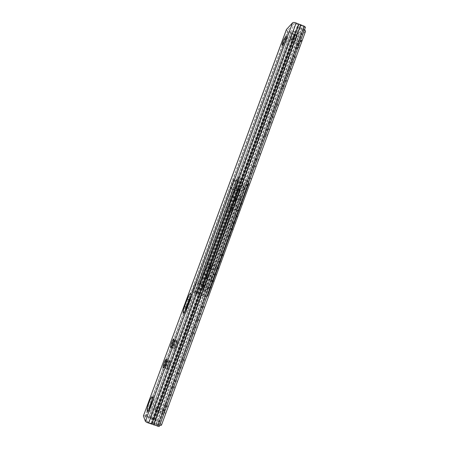 <?xml version="1.0" encoding="UTF-8"?>
<svg xmlns="http://www.w3.org/2000/svg" width="449" height="449" viewBox="0 0 449 449"><rect width="100%" height="100%" fill="white"/><g stroke="black" fill="none" stroke-linecap="round" stroke-linejoin="round"><path stroke-width="0.34" stroke-dasharray="2.25 1.68" d="M161.438 425.242L160.36 422.717C159.339 421.577 157.245 420.601 154.08 419.787L150.168 418.412L149.899 418.709L154.939 420.427C156.847 420.915 158.104 421.504 158.71 422.183L159.754 424.619C159.378 424.922 158.284 424.72 156.477 424.013L151.42 422.492L152.065 423.104L159.631 425.377M168.111 406.996L299.954 46.314L296.896 49.042L295.375 48.34L297.782 41.779L300.92 38.984L304.007 30.706C304.063 29.892 303.238 29.207 301.537 28.663L297.21 26.424L298.142 26.064L304.624 29.404M300.156 46.023L299.954 46.314M305.556 31.267L302.632 34.236C300.998 35.078 298.888 34.691 296.295 33.074L292.754 31.649L292.866 30.942L297.378 32.861C298.939 33.832 300.207 34.068 301.184 33.557L303.883 30.891M161.41 425.029L165.58 413.922L165.024 412.805L164.138 412.519L166.416 406.266L164.991 403.909L162.807 409.881L155.354 407.602L156.37 409.808L164.138 412.519L163.503 414.259L162.179 411.587L154.72 409.314L155.73 411.548L163.503 414.259M168.078 406.811L166.708 404.47L164.211 411.29L163.672 410.161L162.807 409.881L162.179 411.587M172.36 390.041L171.204 393.189C170.424 394.834 169.874 395.479 169.559 395.12L170.031 391.309L171.17 388.2C171.945 386.572 172.489 385.916 172.814 386.241L172.36 390.041L176.233 379.472C175.447 381.122 174.886 381.79 174.56 381.476L174.992 377.772L176.126 374.685C176.9 373.046 177.456 372.367 177.793 372.653L177.377 376.341L176.233 379.472M182.367 362.713L181.228 365.828C180.436 367.49 179.875 368.186 179.527 367.911L179.926 364.313L181.054 361.243C181.828 359.598 182.395 358.897 182.743 359.138L182.367 362.713L191.128 338.782C190.337 340.454 189.759 341.201 189.388 341.016L189.714 337.626L190.825 334.589C191.605 332.934 192.183 332.181 192.565 332.339L192.256 335.7L191.128 338.782M197.162 322.309L196.039 325.373C195.248 327.052 194.658 327.821 194.271 327.675L194.563 324.397L195.669 321.377C196.454 319.71 197.038 318.936 197.431 319.048L197.162 322.309L200.922 312.038C200.131 313.728 199.53 314.519 199.132 314.418L199.384 311.236L200.49 308.233C201.27 306.56 201.865 305.763 202.274 305.836L202.039 308.996L200.922 312.038M211.709 282.584L210.609 285.592C209.806 287.298 209.195 288.14 208.768 288.118L208.953 285.137L210.042 282.168C210.828 280.485 211.44 279.637 211.877 279.632L211.709 282.584L215.408 272.487C214.605 274.193 213.988 275.057 213.544 275.074L213.696 272.201L214.779 269.243C215.571 267.553 216.188 266.684 216.637 266.639L216.502 269.495L215.408 272.487M221.273 256.474L220.184 259.449C219.381 261.166 218.753 262.053 218.298 262.109L218.416 259.331L219.494 256.39C220.285 254.695 220.908 253.803 221.374 253.719L221.273 256.474L229.652 233.592C228.844 235.321 228.199 236.253 227.722 236.387L227.447 236.062L227.772 233.8L228.838 230.898C229.635 229.186 230.275 228.255 230.764 228.092L231.05 228.412L230.73 230.651L229.652 233.592M235.416 217.844L234.344 220.773C233.536 222.508 232.885 223.462 232.397 223.636L232.099 223.316L232.414 221.144L233.474 218.253C234.271 216.541 234.917 215.582 235.416 215.38L235.725 215.694L235.416 217.844L239.014 208.022C238.206 209.762 237.549 210.738 237.044 210.951L236.73 210.643L237.027 208.555L238.082 205.681C238.879 203.958 239.536 202.982 240.047 202.746L240.372 203.043L240.08 205.114L239.014 208.022M249.33 179.853L248.275 182.732C247.461 184.488 246.793 185.504 246.26 185.791L245.912 185.516L246.187 183.579L247.225 180.739C248.028 179.005 248.695 177.984 249.234 177.675L249.599 177.944L249.33 179.853L252.871 170.193L250.834 173.314L250.463 173.05L251.76 168.369L253.792 165.243L254.173 165.496L252.871 170.193M258.478 154.871L257.44 157.722L255.38 160.905L254.993 160.663L255.24 158.879L256.272 156.067L258.321 152.873L258.725 153.109L258.478 154.871L266.498 132.977L264.399 136.288L263.973 136.086L265.219 131.658L267.307 128.347L267.75 128.537L266.498 132.977M272.015 117.907L270.988 120.708L268.872 124.081L268.429 123.902L268.642 122.319L269.658 119.552L271.768 116.179L272.229 116.347L272.015 117.907L275.462 108.506L273.323 111.936L272.857 111.779L274.075 107.507L276.202 104.078L276.679 104.224L275.462 108.506M285.334 81.538L284.324 84.294L282.146 87.847L281.646 87.74L281.832 86.337L282.831 83.615L284.997 80.068L285.519 80.158L285.334 81.538L288.724 72.289L286.529 75.898L286.002 75.819L287.175 71.767L289.358 68.164L289.902 68.22L288.724 72.289M294.095 57.618L293.096 60.346L290.885 64.011L290.34 63.966L290.509 62.669L291.496 59.975L293.702 56.316L294.263 56.344L294.095 57.618L300.92 38.984M172.859 393.739C172.074 395.384 171.524 396.024 171.204 395.664L171.664 391.848L172.803 388.744C173.572 387.117 174.122 386.466 174.453 386.791L174.01 390.591M177.877 380.022C177.091 381.678 176.53 382.346 176.199 382.026L176.62 378.322L177.748 375.235C178.522 373.596 179.084 372.923 179.426 373.203L179.022 376.896M182.861 366.39C182.075 368.051 181.508 368.741 181.16 368.466L181.548 364.869L182.67 361.799C183.445 360.154 184.011 359.453 184.371 359.694L184 363.28M192.756 339.354C191.964 341.027 191.375 341.768 190.999 341.582L191.313 338.192L192.425 335.156C193.21 333.5 193.788 332.748 194.176 332.905L193.878 336.273M197.655 325.946C196.864 327.63 196.269 328.399 195.882 328.247L196.157 324.964L197.263 321.944C198.048 320.283 198.638 319.508 199.036 319.626L198.778 322.887M202.533 312.622C201.736 314.306 201.135 315.097 200.731 314.996L200.978 311.814L202.078 308.811C202.858 307.138 203.459 306.341 203.868 306.42L203.644 309.58M212.203 286.187C211.4 287.888 210.789 288.729 210.357 288.707L210.53 285.727L211.619 282.758C212.405 281.074 213.017 280.227 213.46 280.221L213.303 283.179M216.996 273.082C216.194 274.794 215.571 275.652 215.127 275.669L215.267 272.79L216.351 269.838C217.136 268.148 217.759 267.278 218.214 267.234L218.091 270.09M221.767 260.05C220.959 261.767 220.33 262.654 219.87 262.71L219.976 259.926L221.054 256.991C221.845 255.296 222.474 254.403 222.94 254.319L222.85 257.075M231.218 234.204C230.41 235.933 229.765 236.864 229.282 236.999L229.001 236.668L229.321 234.406L230.388 231.504C231.184 229.798 231.824 228.861 232.318 228.704L232.61 229.029L232.296 231.263M235.91 221.391C235.096 223.125 234.445 224.079 233.946 224.247L233.648 223.928L233.957 221.755L235.012 218.865C235.809 217.153 236.46 216.199 236.965 215.997L237.28 216.311L236.977 218.467M240.569 208.645C239.76 210.385 239.098 211.361 238.587 211.569L238.273 211.26L238.565 209.172L239.614 206.299C240.417 204.581 241.074 203.599 241.59 203.363L241.921 203.666L241.635 205.737M249.818 183.366C249.004 185.117 248.325 186.133 247.792 186.419L247.438 186.139L247.708 184.208L248.746 181.362C249.549 179.634 250.222 178.612 250.761 178.304L251.131 178.579L250.873 180.487M254.403 170.828C253.59 172.59 252.905 173.628 252.36 173.948L251.984 173.684L252.243 171.827L253.275 168.998L255.313 165.877L255.7 166.136L255.453 167.971M258.966 158.362L256.901 161.545L256.508 161.298L256.749 159.513L257.782 156.701L259.836 153.513L260.246 153.754L260.005 155.517M268.014 133.628L265.903 136.934L265.477 136.732L265.696 135.082L266.717 132.298L268.811 128.992L269.26 129.189L269.041 130.816M272.498 121.365L270.371 124.732L269.922 124.547L270.135 122.964L271.151 120.197L273.261 116.835L273.733 117.004L273.525 118.564M276.96 109.169L274.816 112.592L274.345 112.435L275.557 108.158L277.69 104.735L278.178 104.881L277.982 106.385M285.817 84.968L283.633 88.509L283.123 88.402L283.308 86.999L284.301 84.277L286.473 80.736L287.001 80.826L286.821 82.212M290.206 72.963L288.005 76.566L287.472 76.487L288.64 72.429L290.834 68.832L291.379 68.893L291.21 70.224M294.572 61.025L292.35 64.684L291.805 64.634L292.956 60.649L295.167 56.995L295.734 57.023L295.571 58.297M291.496 59.975L295.84 48.127L298.484 45.63M295.84 48.127L295.375 48.34M166.708 404.47L164.991 403.909M168.1 407.019L166.36 406.452M299.028 43.216L298.018 43.592L290.812 39.927L293.5 37.2L294.51 37.273L301.307 40.444L302.34 40.062L299.028 43.216L296.896 49.042M300.173 45.972L298.636 45.259M293.5 37.2L294.044 35.718L295.049 35.791L301.071 38.603M294.044 35.718L291.345 38.468L297.782 41.779M152.065 423.104L298.142 26.064M151.42 422.492L297.21 26.424M149.899 418.709L292.866 30.942M150.168 418.412L292.754 31.649M159.204 426.55L147.081 421.819L294.073 23.522L287.949 30.089L293.09 33.686L296.671 35.016L296.873 35.735L295.128 35.314L288.185 31.469C286.883 30.813 286.299 30.156 286.44 29.511M143.399 415.825C143.613 415.538 144.477 415.622 145.987 416.083L155.988 419.203L145.049 416.419L147.081 421.819M152.374 398.998C153.193 397.522 153.749 397.023 154.035 397.5L154.13 397.865C154.703 400.761 149.669 413.798 148.933 411.301L148.939 409.269M287.057 37.458L287.624 37.424C287.876 38.513 285.272 44.457 284.06 45.568L283.515 45.579C283.953 42.919 285.132 40.214 287.057 37.458M190.769 295.582C191.757 293.915 192.346 293.539 192.52 294.437C192.604 295.7 192.127 297.771 191.1 300.656L188.322 308.177C186.464 312.796 185.274 314.519 184.752 313.351L184.881 311.606M167.909 359.941L167.999 360.216C168.341 361.933 165.339 369.583 164.777 368.421L164.693 368.158C164.362 366.429 167.32 358.869 167.909 359.941M175.385 339.702L175.497 339.994C175.834 341.667 172.887 349.098 172.281 348.115L172.18 347.829C171.855 346.145 174.751 338.804 175.385 339.702M305.432 27.193L304.327 27.344L301.111 25.458L298.046 24.768L295.594 23.612L294.073 23.522M148.945 417.037L290.778 32.687M155.988 419.203L296.873 35.735M155.433 419.338L296.671 35.016M158.289 425.916L304.327 27.344M169.879 360.614L169.975 360.889C170.334 362.612 167.331 370.257 166.753 369.095L166.663 368.831C166.315 367.091 169.273 359.542 169.879 360.614M169.565 361.462C169.082 360.598 166.714 366.642 166.994 368.034L167.062 368.247C167.528 369.168 169.93 363.061 169.643 361.681L169.565 361.462M177.344 340.387L177.456 340.679C177.81 342.357 174.863 349.782 174.24 348.794L174.139 348.508C173.797 346.819 176.693 339.489 177.344 340.387M177.035 341.223C176.513 340.499 174.195 346.375 174.47 347.722L174.554 347.953C175.054 348.733 177.406 342.8 177.125 341.459L177.035 341.223M203.812 296.351L206.192 289.863L204.587 289.908L203.318 288.988C202.594 287.775 202.712 286.642 203.666 285.581L204.8 284.958L206.36 285.076L207.545 286.17L209.851 279.884L208.252 279.918L206.989 279.003C206.276 277.813 206.377 276.691 207.298 275.641L208.459 274.996L210.02 275.102L211.198 276.208L213.494 269.95L211.906 269.967L210.643 269.063C209.936 267.89 210.031 266.785 210.918 265.741L212.108 265.067L213.668 265.174L214.835 266.291L235.624 209.621L234.092 209.543L232.829 208.684C232.178 207.606 232.217 206.574 232.958 205.575L234.26 204.795L235.809 204.873L236.932 206.052L239.16 199.985L237.633 199.889L236.376 199.042C235.725 197.975 235.764 196.948 236.483 195.96L237.796 195.163L239.345 195.236L240.462 196.432L242.679 190.387L241.164 190.281L239.901 189.439C239.261 188.384 239.295 187.368 239.996 186.386L241.321 185.577L242.864 185.645L243.981 186.846L246.248 180.655L247.494 181.385C248.404 181.867 248.729 182.608 248.471 183.613L207.404 295.779L206.894 296.525L205.176 296.851L197.566 294.056L200.922 283.981L198.581 283.111L195.517 291.407L195.214 293.186L205.378 296.929L206.686 296.868M231.151 188.518L230.758 188.681L233.811 179.538L242.651 183.394L243.352 185.656L202.965 295.06L201.298 295.38L191.852 291.912L192.223 292.052L193.115 290.537L196.118 282.415L196.426 282.5L231.151 188.518L236.842 190.578L238.621 189.893L233.514 187.542L233.907 187.379L237.83 177.669L238.374 177.417L246.248 180.655M200.922 283.981L205.429 285.687L198.413 283.263L195.416 291.379L194.316 292.815L201.483 295.453L203.156 295.133L203.65 294.415L243.599 185.555L242.651 183.394M207.545 286.17C208.095 287.349 207.915 288.415 207.006 289.358L206.192 289.863M211.198 276.208C211.737 277.37 211.574 278.419 210.699 279.357L209.851 279.884M214.835 266.291C215.368 267.43 215.217 268.463 214.369 269.4L213.494 269.95M236.932 206.052L236.629 208.942L235.624 209.621M240.462 196.432L240.181 199.289L239.16 199.985M243.981 186.846L243.712 189.674L242.679 190.387M248.684 182.182L247.758 181.278M204.8 284.958L206.989 279.003M200.989 295.319L203.318 288.988M208.459 274.996L210.643 269.063M212.108 265.067L232.829 208.684M241.321 185.577L243.538 179.544M237.796 195.163L239.901 189.439M234.26 204.795L236.376 199.042M206.04 284.986C207.865 286.108 208.117 287.545 206.804 289.296L204.273 289.807C202.46 288.701 202.19 287.276 203.47 285.525L206.04 284.986M195.618 293.343L238.374 177.417M196.426 282.5L203.633 285.036L198.581 283.111M198.273 283.027L233.514 187.542M200.759 283.936L235.966 188.384L240.092 178.601L237.83 177.669M236.174 188.299L233.907 187.379M235.966 188.384L240.417 190.432L238.138 191.291L230.758 188.681M198.576 283.313L233.188 189.5M203.616 285.166L238.138 191.291M236.022 180.447L232.98 189.585M194.316 292.815L235.753 180.565M191.852 291.912L233.312 179.774L233.811 179.538M202.224 284.632L236.842 190.578M203.633 285.036L238.621 189.893M198.413 283.263L196.118 282.415M197.796 294.14L240.092 178.601M205.429 285.687L240.417 190.432M247.494 181.385L240.395 178.466M209.694 275.041C211.496 276.146 211.76 277.566 210.491 279.312L207.932 279.839C206.142 278.756 205.861 277.342 207.096 275.596L209.694 275.041M213.331 265.135C215.11 266.229 215.385 267.638 214.156 269.366L211.574 269.916C209.806 268.844 209.52 267.447 210.71 265.718L213.331 265.135M242.46 185.807C244.099 186.812 244.43 188.137 243.459 189.775L240.765 190.427C239.132 189.439 238.795 188.125 239.744 186.487L242.46 185.807M238.947 195.377C240.602 196.387 240.928 197.717 239.929 199.367L237.246 200.018C235.602 199.019 235.265 197.695 236.236 196.05L238.947 195.377M235.416 204.985C237.089 206.007 237.409 207.343 236.382 209.004L233.71 209.644C232.049 208.639 231.718 207.309 232.717 205.648L235.416 204.985M242.404 183.501L233.312 179.774M199.625 294.769L201.887 288.617L203.554 287.063L203.29 284.795L205.434 278.969L207.096 277.426L206.832 275.17L208.965 269.366L210.62 267.834L210.362 265.578L230.438 210.996L232.054 209.526L231.796 207.303L233.867 201.668L235.484 200.203L235.22 197.992L237.285 192.38L238.896 190.926L238.632 188.715L240.793 182.838M207.292 277.471C207.331 274.507 206.024 273.626 203.358 274.839L202.752 275.77C202.695 278.717 203.998 279.604 206.652 278.436L207.292 277.471M210.822 267.862C210.85 264.882 209.531 264.012 206.871 265.252L206.299 266.15C206.259 269.108 207.567 269.989 210.216 268.794L210.822 267.862M232.29 209.464C232.24 206.422 230.904 205.586 228.277 206.961L227.851 207.685C227.884 210.71 229.214 211.552 231.841 210.216L232.29 209.464M235.719 200.131C235.663 197.083 234.322 196.252 231.701 197.639L231.297 198.346C231.342 201.377 232.672 202.213 235.287 200.86L235.719 200.131M239.137 190.836C239.07 187.783 237.729 186.958 235.119 188.356L234.726 189.04C234.782 192.077 236.112 192.913 238.722 191.543L239.137 190.836M203.745 287.119C203.801 284.172 202.499 283.285 199.833 284.464L199.188 285.435C199.12 288.359 200.411 289.257 203.071 288.123L203.745 287.119M203.29 284.795L200.54 283.869L199.642 284.408L199.002 285.379L199.193 287.528C199.704 288.454 200.602 288.819 201.887 288.617M200.54 283.869L202.752 277.875C203.257 278.818 204.149 279.183 205.434 278.969M206.832 275.17L204.093 274.232L203.167 274.799L202.561 275.731L202.752 277.875M204.093 274.232L206.293 268.266C206.793 269.215 207.685 269.585 208.965 269.366M210.362 265.578L207.629 264.635L206.675 265.224L206.102 266.128L206.293 268.266M207.629 264.635L227.811 209.857C228.277 210.878 229.153 211.255 230.438 210.996M231.796 207.303L229.119 206.321L227.626 207.752L227.811 209.857M229.119 206.321L231.252 200.523C231.712 201.556 232.588 201.938 233.867 201.668M235.22 197.992L232.554 196.999L231.067 198.424L231.252 200.523M232.554 196.999L234.675 191.229C235.13 192.267 236 192.655 237.285 192.38M238.632 188.715L235.972 187.721L234.49 189.136L234.675 191.229M235.972 187.721L238.166 181.761M196.892 293.764L199.193 287.528M301.307 40.444L301.111 40.803L302.115 40.404L305.348 31.576M155.91 424.204L301.386 27.844M160.36 422.717L164.441 411.576L165.024 412.805M163.672 410.161L165.03 412.597M157.307 410.302L156.667 412.042M156.37 409.808L155.73 411.548M177.377 376.341L181.228 365.828M192.256 335.7L196.039 325.373M202.039 308.996L210.609 285.592M216.502 269.495L220.184 259.449M230.73 230.651L234.344 220.773M240.08 205.114L248.275 182.732M253.915 167.331L257.44 157.722M267.531 130.165L270.988 120.708M276.477 105.723L284.324 84.294M289.728 69.55L293.096 60.346M156.477 424.013L301.537 28.663M159.743 424.496L163.559 414.062M166.416 406.266L171.204 393.189M166.944 404.745L171.664 391.848M172.803 388.744L176.62 378.322M177.748 375.235L181.548 364.869M182.67 361.799L191.313 338.192M192.425 335.156L196.157 324.964M197.263 321.944L200.978 311.814M202.078 308.811L210.53 285.727M211.619 282.758L215.267 272.79M216.351 269.838L219.976 259.926M221.054 256.991L229.321 234.406M230.388 231.504L233.957 221.755M235.012 218.865L238.565 209.172M239.614 206.299L247.708 184.208M248.746 181.362L252.243 171.827M253.275 168.998L256.749 159.513M257.782 156.701L265.696 135.082M266.717 132.298L270.135 122.964M271.151 120.197L274.547 110.914M275.557 108.158L283.308 86.999M284.301 84.277L287.652 75.14M288.64 72.429L291.973 63.337M292.956 60.649L297.294 48.801M302.312 40.135L299.348 43.126L302.632 34.236M158.71 422.183L162.487 411.896M298.248 41.561L301.184 33.557M165.305 404.207L170.031 391.309M171.17 388.2L174.992 377.772M176.126 374.685L179.926 364.313M181.054 361.243L189.714 337.626M190.825 334.589L194.563 324.397M195.669 321.377L199.384 311.236M200.49 308.233L208.953 285.137M210.042 282.168L213.696 272.201M214.779 269.243L218.416 259.331M219.494 256.39L227.772 233.8M228.838 230.898L232.414 221.144M233.474 218.253L237.027 208.555M238.082 205.681L246.187 183.579M247.225 180.739L250.727 171.198M251.76 168.369L255.24 158.879M256.272 156.067L264.203 134.436M265.219 131.658L268.642 122.319M269.658 119.552L273.065 110.263M274.075 107.507L281.832 86.337M282.831 83.615L286.181 74.472M287.175 71.767L290.509 62.669M154.939 420.427L297.378 32.861M154.08 419.787L296.295 33.074M164.211 411.29L163.936 410.453M301.111 40.803L298.018 43.592M298.821 43.514L299.348 43.126L298.439 43.357M294.51 37.273L295.049 35.791M290.845 39.871L291.384 38.412M291.311 40.477L291.844 39.018M154.304 423.66L299.949 27.237M153.564 423.025L298.944 27.546M152.138 419.579L294.971 31.632M152.407 419.282L294.853 32.339M156.084 407.692L155.449 409.398M155.354 407.636L154.725 409.348M145.055 416.47L147.216 410.622M147.278 410.465L183.265 313.166M183.377 312.858L288 30.01M145.987 416.083L288.185 31.469M150.533 417.295L291.945 33.737M154.209 418.434L295.128 35.314M153.648 418.563L294.926 34.595M151.537 417.912L293.09 33.686M149.708 417.615L291.755 32.48M148.872 417.402L291.075 32.042M146.161 416.532L149.012 408.815M152.088 400.497L185.078 311.252M190.645 296.194L288.696 30.93M148.496 422.588L295.594 23.612M151.302 423.486L298.046 24.768M152.222 423.845L298.911 25.049M154.411 424.861L301.111 25.458M156.639 425.601L303.081 26.334M188.322 308.177L186.689 307.587M191.1 300.656L189.472 300.061M166.259 360.811L166.848 360.727C167.112 362.102 164.716 368.214 164.267 367.293L164.194 366.766M173.763 340.566L174.347 340.488C174.61 341.824 172.259 347.762 171.771 346.987L171.686 346.454M195.214 293.186L197.566 294.056M194.518 292.894L192.223 292.052M239.093 180.375L236.831 179.443M233.632 180.908L235.848 181.817M195.416 291.379L193.115 290.537M195.517 291.407L197.869 292.271M159.754 424.619L163.582 414.18M166.439 406.379L298.602 45.461M301.038 38.81L304.007 30.706M172.904 386.51L174.549 387.055M169.475 394.867L171.12 395.412M174.465 381.207L176.098 381.757M177.899 372.934L179.533 373.489M179.42 367.624L181.048 368.18M182.866 359.436L184.494 359.997M189.248 340.701L190.859 341.268M192.716 332.658L194.327 333.231M194.114 327.355L195.719 327.927M197.599 319.379L199.204 319.957M198.958 314.087L200.557 314.665M202.46 306.173L204.059 306.757M208.566 287.781L210.149 288.365M212.091 279.974L213.679 280.569M213.326 274.737L214.903 275.332M216.873 266.981L218.45 267.576M218.057 261.773L219.628 262.368M221.621 254.055L223.198 254.656M227.447 236.062L229.001 236.668M231.05 228.412L232.61 229.029M232.099 223.316L233.648 223.928M235.725 215.694L237.28 216.311M236.73 210.643L238.273 211.26M240.372 203.043L241.921 203.666M245.912 185.516L247.438 186.139M249.599 177.944L251.131 178.579M250.463 173.05L251.984 173.684M254.173 165.496L255.7 166.136M254.993 160.663L256.508 161.298M258.725 153.109L260.246 153.754M263.973 136.086L265.477 136.732M267.75 128.537L269.26 129.189M268.429 123.902L269.922 124.547M272.229 116.347L273.733 117.004M272.857 111.779L274.345 112.435M276.679 104.224L278.178 104.881M281.646 87.74L283.123 88.402M285.519 80.158L287.001 80.826M286.002 75.819L287.472 76.487M289.902 68.22L291.379 68.893M290.34 63.966L291.805 64.634M294.263 56.344L295.734 57.023M290.812 39.927L291.345 38.468M155.354 407.602L154.72 409.314M147.985 410.695L148.855 410.975M152.464 397.314L154.13 397.865M145.049 416.419L147.21 410.582M147.255 410.459L183.248 313.144M183.36 312.852L287.949 30.089M286.148 36.734L287.624 37.424M282.387 45.057L283.515 45.579M183.866 313.032L184.752 313.351M190.909 293.848L192.52 294.437M167.999 360.216L169.975 360.889M164.693 368.158L166.663 368.831M163.997 367.091L166.994 368.034M169.643 361.681L166.293 360.665M171.496 346.763L174.47 347.722M177.125 341.459L173.808 340.398M175.497 339.994L177.456 340.679M172.18 347.829L174.139 348.508M233.929 179.639L236.14 180.543M195.147 293.057L197.498 293.921M203.65 287.091C204.823 284.273 199.928 282.472 198.974 285.368C197.796 288.191 202.695 289.992 203.65 287.091M207.191 277.443C208.364 274.636 203.481 272.835 202.533 275.731C201.354 278.543 206.243 280.339 207.191 277.443M210.721 267.84C211.894 265.039 207.017 263.243 206.074 266.128C204.901 268.929 209.778 270.725 210.721 267.84M232.178 209.475C233.334 206.708 228.524 204.929 227.587 207.78C226.425 210.547 231.235 212.326 232.178 209.475M235.607 200.147C236.763 197.386 231.959 195.607 231.022 198.452C229.866 201.219 234.664 202.999 235.607 200.147M239.02 190.859C240.176 188.097 235.388 186.324 234.451 189.169C233.289 191.931 238.082 193.704 239.02 190.859M244.189 188.906C245.379 186.06 240.428 184.23 239.463 187.16C238.267 190.011 243.223 191.841 244.189 188.906M240.67 198.497C241.865 195.652 236.904 193.816 235.938 196.752C234.743 199.603 239.704 201.433 240.67 198.497M237.139 208.128C238.335 205.277 233.362 203.448 232.397 206.377C231.201 209.234 236.174 211.069 237.139 208.128M215.032 268.435C216.238 265.55 211.198 263.692 210.227 266.661C209.021 269.552 214.061 271.409 215.032 268.435M211.395 278.363C212.602 275.467 207.55 273.609 206.574 276.59C205.367 279.486 210.418 281.343 211.395 278.363M207.735 288.331C208.948 285.429 203.885 283.566 202.909 286.557C201.696 289.459 206.759 291.322 207.735 288.331"/><path stroke-width="0.67" d="M159.631 425.377L161.438 425.242L302.312 40.135M304.624 29.404L305.556 31.267L302.334 40.073M143.405 415.942L145.375 421.274C145.745 421.841 146.845 422.442 148.681 423.076L159.204 426.55L305.432 27.193L304.186 26.177L296.144 23.028C294.505 22.343 293.315 22.276 292.585 22.82L286.44 29.511L143.405 415.942L286.552 29.337M147.261 410.762L147.188 410.437C146.66 407.501 151.582 394.71 152.368 396.95L152.464 397.314C153.014 400.205 147.974 413.254 147.261 410.762M282.584 44.883L282.045 44.9C282.488 42.24 283.673 39.534 285.586 36.773L286.148 36.734C286.389 37.823 283.785 43.766 282.584 44.883M184.601 306.442C183.557 309.361 183.069 311.471 183.136 312.773C183.647 313.935 184.831 312.212 186.689 307.587L189.472 300.061C190.505 297.176 190.982 295.105 190.909 293.848C190.376 292.714 189.186 294.454 187.328 299.068L184.601 306.442L186.2 307.021L190.769 295.582M148.939 409.269L152.374 398.998M184.881 311.606L186.2 307.021M151.756 424.058L298.832 24.297M206.686 296.868L207.606 295.857L248.735 183.506L248.684 182.182M148.681 423.076L296.144 23.028M145.375 421.274L292.585 22.82M166.265 359.38C167.09 360.115 163.762 369.112 163.127 367.866C162.353 367.029 165.608 358.229 166.265 359.38M173.757 339.13C174.639 339.691 171.344 348.609 170.642 347.543C169.806 346.892 173.033 338.164 173.757 339.13M183.265 313.166L183.377 312.858M149.012 408.815L152.088 400.497M185.078 311.252L190.645 296.194M157.554 426.236L304.186 26.177M153.67 424.945L300.751 24.656M188.928 299.651L187.328 299.068M164.194 366.766L166.259 360.811M171.686 346.454L173.763 340.566M147.188 410.437L147.985 410.695M183.248 313.144L183.36 312.852M282.045 44.9L282.387 45.057M183.136 312.773L183.866 313.032M166.293 360.665C166.674 361.148 163.11 369.729 163.447 367.507L163.997 367.091M173.808 340.398L173.802 340.421C174.178 341.066 170.362 349.698 170.94 347.172L171.496 346.763"/></g></svg>
